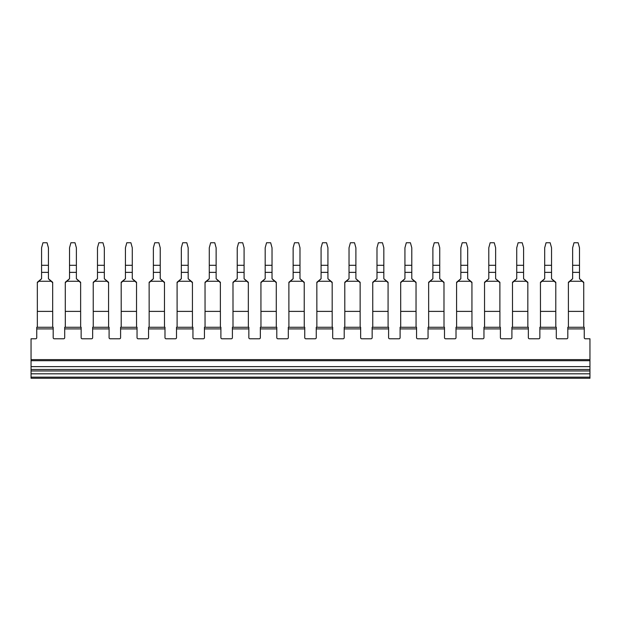 <?xml version="1.0" encoding="UTF-8"?>
<svg xmlns="http://www.w3.org/2000/svg" width="621" height="621" viewBox="0 0 621 621"><rect width="100%" height="100%" fill="white"/><g stroke="black" fill="none" stroke-linecap="round" stroke-linejoin="round"><path stroke-width="0.93" d="M52.7 327.275L52.7 311.385L37.353 311.385L37.33 282.702L41.576 278.759L41.576 272.371L48.43 272.371L48.43 278.759L51.124 281.274L38.882 281.274M37.353 327.275L37.33 311.385M52.676 311.385L52.676 282.26L48.43 278.728L52.676 282.26M52.676 282.702L51.124 281.274M37.33 282.26L41.576 278.728L37.33 282.702M48.43 265.291L41.576 265.291L41.576 247.802L42.95 242.757L47.056 242.757L48.43 247.802L48.43 272.371M41.576 265.291L41.576 272.371M568.409 327.275L568.409 311.385L583.732 311.385L583.756 327.275M583.732 311.385L583.732 282.26L579.486 278.728L583.732 282.26M582.188 281.274L569.938 281.274L572.64 278.759L572.64 272.371L579.486 272.371L579.486 278.759L583.732 282.702M568.409 311.385L568.394 282.702L569.938 281.274M568.394 282.26L572.64 278.728L568.394 282.702M579.486 265.291L572.64 265.291L572.64 247.802L574.006 242.757L578.12 242.757L579.486 247.802L579.486 272.371M572.64 265.291L572.64 272.371M540.464 327.275L540.464 311.385L555.787 311.385L555.803 327.275M555.787 311.385L555.787 282.26L551.541 278.728L555.787 282.26M554.235 281.274L541.993 281.274L544.687 278.759L544.687 272.371L551.541 272.371L551.541 278.759L555.787 282.702M540.464 311.385L540.441 282.702L541.993 281.274M540.441 282.26L544.687 278.728L540.441 282.702M551.541 265.291L544.687 265.291L544.687 247.802L546.061 242.757L550.167 242.757L551.541 247.802L551.541 272.371M544.687 265.291L544.687 272.371M512.511 327.275L512.511 311.385L527.834 311.385L527.858 327.275M527.834 311.385L527.834 282.26L523.588 278.728L527.834 282.26M526.282 281.274L514.041 281.274L516.734 278.759L516.734 272.371L523.588 272.371L523.588 278.759L527.834 282.702M512.511 311.385L512.488 282.702L514.041 281.274M512.488 282.26L516.734 278.728L512.488 282.702M523.588 265.291L516.734 265.291L516.734 247.802L518.108 242.757L522.214 242.757L523.588 247.802L523.588 272.371M516.734 265.291L516.734 272.371M499.905 327.275L499.905 311.385L484.535 311.385L484.535 282.702L488.789 278.759L488.789 272.371L495.636 272.371L495.636 278.759L498.337 281.274L486.088 281.274M484.559 327.275L484.559 311.385M499.882 311.385L499.882 282.26L495.636 278.728L499.882 282.26M499.882 282.702L498.337 281.274M484.535 282.26L488.789 278.728L484.535 282.702M495.636 265.291L488.789 265.291L488.789 247.802L490.155 242.757L494.269 242.757L495.636 247.802L495.636 272.371M488.789 265.291L488.789 272.371M471.952 327.275L471.952 311.385L456.59 311.385L456.59 282.702L460.836 278.759L460.836 272.371L467.683 272.371L467.683 278.759L470.384 281.274L458.135 281.274M456.614 327.275L456.614 311.385M471.937 311.385L471.937 282.26L467.683 278.728L471.937 282.26M471.937 282.702L470.384 281.274M456.59 282.26L460.836 278.728L456.59 282.702M467.683 265.291L460.836 265.291L460.836 247.802L462.203 242.757L466.317 242.757L467.683 247.802L467.683 272.371M460.836 265.291L460.836 272.371M444.007 327.275L444.007 311.385L428.661 311.385L428.637 282.702L432.884 278.759L432.884 272.371L439.738 272.371L439.738 278.759L442.431 281.274L430.19 281.274M428.661 327.275L428.637 311.385M443.984 311.385L443.984 282.26L439.738 278.728L443.984 282.26M443.984 282.702L442.431 281.274M428.637 282.26L432.884 278.728L428.637 282.702M439.738 265.291L432.884 265.291L432.884 247.802L434.258 242.757L438.364 242.757L439.738 247.802L439.738 272.371M432.884 265.291L432.884 272.371M416.054 327.275L416.054 311.385L400.708 311.385L400.685 282.702L404.939 278.759L404.939 272.371L411.785 272.371L411.785 278.759L414.479 281.274L402.237 281.274M400.708 327.275L400.685 311.385M416.031 311.385L416.031 282.26L411.785 278.728L416.031 282.26M416.031 282.702L414.479 281.274M400.685 282.26L404.939 278.728L400.685 282.702M411.785 265.291L404.939 265.291L404.939 247.802L406.305 242.757L410.419 242.757L411.785 247.802L411.785 272.371M404.939 265.291L404.939 272.371M372.755 327.275L372.755 311.385L388.078 311.385L388.102 327.275M388.078 311.385L388.078 282.26L383.832 278.728L388.078 282.26M386.534 281.274L374.284 281.274L376.986 278.759L376.986 272.371L383.832 272.371L383.832 278.759L388.078 282.702M372.755 311.385L372.74 282.702L374.284 281.274M372.74 282.26L376.986 278.728L372.74 282.702M383.832 265.291L376.986 265.291L376.986 247.802L378.352 242.757L382.466 242.757L383.832 247.802L383.832 272.371M376.986 265.291L376.986 272.371M344.81 327.275L344.81 311.385L360.133 311.385L360.157 327.275M360.133 311.385L360.133 282.26L355.887 278.728L360.133 282.26M358.581 281.274L346.339 281.274L349.033 278.759L349.033 272.371L355.887 272.371L355.887 278.759L360.133 282.702M344.81 311.385L344.787 282.702L346.339 281.274M344.787 282.26L349.033 278.728L344.787 282.702M355.887 265.291L349.033 265.291L349.033 247.802L350.407 242.757L354.513 242.757L355.887 247.802L355.887 272.371M349.033 265.291L349.033 272.371M316.857 327.275L316.857 311.385L332.181 311.385L332.204 327.275M332.181 311.385L332.181 282.26L327.935 278.728L332.181 282.26M330.628 281.274L318.387 281.274L321.08 278.759L321.08 272.371L327.935 272.371L327.935 278.759L332.181 282.702M316.857 311.385L316.834 282.702L318.387 281.274M316.834 282.26L321.08 278.728L316.834 282.702M327.935 265.291L321.08 265.291L321.08 247.802L322.454 242.757L326.561 242.757L327.935 247.802L327.935 272.371M321.08 265.291L321.08 272.371M304.251 327.275L304.251 311.385L288.889 311.385L288.889 282.702L293.135 278.759L293.135 272.371L299.982 272.371L299.982 278.759L302.683 281.274L290.434 281.274M288.905 327.275L288.905 311.385M304.228 311.385L304.228 282.26L299.982 278.728L304.228 282.26M304.228 282.702L302.683 281.274M288.889 282.26L293.135 278.728L288.889 282.702M299.982 265.291L293.135 265.291L293.135 247.802L294.501 242.757L298.616 242.757L299.982 247.802L299.982 272.371M293.135 265.291L293.135 272.371M276.298 327.275L276.298 311.385L260.936 311.385L260.936 282.702L265.183 278.759L265.183 272.371L272.029 272.371L272.029 278.759L274.73 281.274L262.489 281.274M260.96 327.275L260.96 311.385M276.283 311.385L276.283 282.26L272.029 278.728L276.283 282.26M276.283 282.702L274.73 281.274M260.936 282.26L265.183 278.728L260.936 282.702M272.029 265.291L265.183 265.291L265.183 247.802L266.549 242.757L270.663 242.757L272.029 247.802L272.029 272.371M265.183 265.291L265.183 272.371M248.353 327.275L248.353 311.385L233.007 311.385L232.984 282.702L237.23 278.759L237.23 272.371L244.084 272.371L244.084 278.759L246.778 281.274L234.536 281.274M233.007 327.275L232.984 311.385M248.33 311.385L248.33 282.26L244.084 278.728L248.33 282.26M248.33 282.702L246.778 281.274M232.984 282.26L237.23 278.728L232.984 282.702M244.084 265.291L237.23 265.291L237.23 247.802L238.604 242.757L242.71 242.757L244.084 247.802L244.084 272.371M237.23 265.291L237.23 272.371M220.401 327.275L220.401 311.385L205.054 311.385L205.031 282.702L209.285 278.759L209.285 272.371L216.131 272.371L216.131 278.759L218.833 281.274L206.583 281.274M205.054 327.275L205.031 311.385M220.377 311.385L220.377 282.26L216.131 278.728L220.377 282.26M220.377 282.702L218.833 281.274M205.031 282.26L209.285 278.728L205.031 282.702M216.131 265.291L209.285 265.291L209.285 247.802L210.651 242.757L214.765 242.757L216.131 247.802L216.131 272.371M209.285 265.291L209.285 272.371M177.101 327.275L177.101 311.385L192.432 311.385L192.448 327.275M192.432 311.385L192.432 282.26L188.179 278.728L192.432 282.26M190.88 281.274L178.631 281.274L181.332 278.759L181.332 272.371L188.179 272.371L188.179 278.759L192.432 282.702M177.101 311.385L177.086 282.702L178.631 281.274M177.086 282.26L181.332 278.728L177.086 282.702M188.179 265.291L181.332 265.291L181.332 247.802L182.698 242.757L186.812 242.757L188.179 247.802L188.179 272.371M181.332 265.291L181.332 272.371M149.156 327.275L149.156 311.385L164.48 311.385L164.503 327.275M164.48 311.385L164.48 282.26L160.234 278.728L164.48 282.26M162.927 281.274L150.686 281.274L153.379 278.759L153.379 272.371L160.234 272.371L160.234 278.759L164.48 282.702M149.156 311.385L149.133 282.702L150.686 281.274M149.133 282.26L153.379 278.728L149.133 282.702M160.234 265.291L153.379 265.291L153.379 247.802L154.753 242.757L158.86 242.757L160.234 247.802L160.234 272.371M153.379 265.291L153.379 272.371M121.204 327.275L121.204 311.385L136.527 311.385L136.55 327.275M136.527 311.385L136.527 282.26L132.281 278.728L136.527 282.26M134.974 281.274L122.733 281.274L125.426 278.759L125.426 272.371L132.281 272.371L132.281 278.759L136.527 282.702M121.204 311.385L121.18 282.702L122.733 281.274M121.18 282.26L125.426 278.728L121.18 282.702M132.281 265.291L125.426 265.291L125.426 247.802L126.8 242.757L130.907 242.757L132.281 247.802L132.281 272.371M125.426 265.291L125.426 272.371M108.597 327.275L108.597 311.385L93.235 311.385L93.235 282.702L97.481 278.759L97.481 272.371L104.328 272.371L104.328 278.759L107.029 281.274L94.78 281.274M93.251 327.275L93.251 311.385M108.574 311.385L108.574 282.26L104.328 278.728L108.574 282.26M108.574 282.702L107.029 281.274M93.235 282.26L97.481 278.728L93.235 282.702M104.328 265.291L97.481 265.291L97.481 247.802L98.848 242.757L102.962 242.757L104.328 247.802L104.328 272.371M97.481 265.291L97.481 272.371M80.645 327.275L80.645 311.385L65.283 311.385L65.283 282.702L69.529 278.759L69.529 272.371L76.383 272.371L76.383 278.759L79.077 281.274L66.835 281.274M65.306 327.275L65.306 311.385M80.629 311.385L80.629 282.26L76.383 278.728L80.629 282.26M80.629 282.702L79.077 281.274M65.283 282.26L69.529 278.728L65.283 282.702M76.383 265.291L69.529 265.291L69.529 247.802L70.903 242.757L75.009 242.757L76.383 247.802L76.383 272.371M69.529 265.291L69.529 272.371M276.795 327.275L260.354 327.275L260.354 328.92L276.795 328.92L276.795 327.275M589.95 377.149L31.05 377.149L31.05 378.243L589.95 378.243L589.95 338.787L585.347 338.787A1.095 1.095 0 0 1 584.252 337.684L584.252 327.275L567.811 327.275L567.811 337.684A1.095 1.095 0 0 1 566.709 338.787L557.394 338.787A1.095 1.095 0 0 1 556.3 337.684L556.3 328.92L539.859 328.92L539.859 337.684A1.095 1.095 0 0 1 538.764 338.787L529.449 338.787A1.095 1.095 0 0 1 528.347 337.684L528.347 328.92L511.906 328.92L511.906 337.684A1.095 1.095 0 0 1 510.811 338.787L501.496 338.787A1.095 1.095 0 0 1 500.402 337.684L500.402 328.92L483.961 328.92L483.961 337.684A1.095 1.095 0 0 1 482.859 338.787L473.544 338.787A1.095 1.095 0 0 1 472.449 337.684L472.449 328.92L456.008 328.92L456.008 337.684A1.095 1.095 0 0 1 454.914 338.787L445.591 338.787A1.095 1.095 0 0 1 444.496 337.684L444.496 328.92L428.055 328.92L428.055 337.684A1.095 1.095 0 0 1 426.961 338.787L417.646 338.787A1.095 1.095 0 0 1 416.551 337.684L416.551 328.92L400.103 328.92L400.103 337.684A1.095 1.095 0 0 1 399.008 338.787L389.693 338.787A1.095 1.095 0 0 1 388.599 337.684L388.599 328.92L372.158 328.92L372.158 337.684A1.095 1.095 0 0 1 371.063 338.787L361.74 338.787A1.095 1.095 0 0 1 360.646 337.684L360.646 328.92L344.205 328.92L344.205 337.684A1.095 1.095 0 0 1 343.11 338.787L333.795 338.787A1.095 1.095 0 0 1 332.693 337.684L332.693 328.92L316.252 328.92L316.252 337.684A1.095 1.095 0 0 1 315.157 338.787L305.842 338.787A1.095 1.095 0 0 1 304.748 337.684L304.748 328.92L288.307 328.92L288.307 337.684A1.095 1.095 0 0 1 287.205 338.787L277.89 338.787A1.095 1.095 0 0 1 276.795 337.684L276.795 328.92M248.842 328.92L232.401 328.92L232.401 327.275L248.842 327.275L248.842 337.684A1.095 1.095 0 0 0 249.937 338.787L259.26 338.787A1.095 1.095 0 0 0 260.354 337.684L260.354 328.92M220.897 328.92L204.449 328.92L204.449 327.275L220.897 327.275L220.897 337.684A1.095 1.095 0 0 0 221.992 338.787L231.307 338.787A1.095 1.095 0 0 0 232.401 337.684L232.401 328.92M192.945 328.92L176.504 328.92L176.504 327.275L192.945 327.275L192.945 337.684A1.095 1.095 0 0 0 194.039 338.787L203.354 338.787A1.095 1.095 0 0 0 204.449 337.684L204.449 328.92M164.992 328.92L148.551 328.92L148.551 327.275L164.992 327.275L164.992 337.684A1.095 1.095 0 0 0 166.086 338.787L175.409 338.787A1.095 1.095 0 0 0 176.504 337.684L176.504 328.92M137.039 328.92L120.598 328.92L120.598 327.275L137.039 327.275L137.039 337.684A1.095 1.095 0 0 0 138.141 338.787L147.456 338.787A1.095 1.095 0 0 0 148.551 337.684L148.551 328.92M109.094 328.92L92.653 328.92L92.653 327.275L109.094 327.275L109.094 337.684A1.095 1.095 0 0 0 110.189 338.787L119.504 338.787A1.095 1.095 0 0 0 120.598 337.684L120.598 328.92M81.141 328.92L64.7 328.92L64.7 327.275L81.141 327.275L81.141 337.684A1.095 1.095 0 0 0 82.236 338.787L91.551 338.787A1.095 1.095 0 0 0 92.653 337.684L92.653 328.92M53.189 328.92L36.748 328.92L36.748 327.275L53.189 327.275L53.189 337.684A1.095 1.095 0 0 0 54.291 338.787L63.606 338.787A1.095 1.095 0 0 0 64.7 337.684L64.7 328.92M589.95 359.613L31.05 359.613L31.05 338.787L35.653 338.787A1.095 1.095 0 0 0 36.748 337.684L36.748 328.92M567.811 328.92L584.252 328.92M344.205 328.92L344.205 327.275L360.646 327.275L360.646 328.92M388.599 328.92L388.599 327.275L372.158 327.275L372.158 328.92M511.906 328.92L511.906 327.275L528.347 327.275L528.347 328.92M589.95 370.97L31.05 370.97L31.05 373.819L589.95 373.819M316.252 328.92L316.252 327.275L332.693 327.275L332.693 328.92M472.449 328.92L472.449 327.275L456.008 327.275L456.008 328.92M589.95 369.472L31.05 369.472L31.05 370.97M416.551 328.92L416.551 327.275L400.103 327.275L400.103 328.92M589.95 366.631L31.05 366.631L31.05 359.613M31.05 369.472L31.05 366.631M500.402 328.92L500.402 327.275L483.961 327.275L483.961 328.92M31.05 377.149L31.05 373.819M444.496 328.92L444.496 327.275L428.055 327.275L428.055 328.92M539.859 328.92L539.859 327.275L556.3 327.275L556.3 328.92M288.307 328.92L288.307 327.275L304.748 327.275L304.748 328.92M31.05 360.708L589.95 360.708"/></g></svg>
